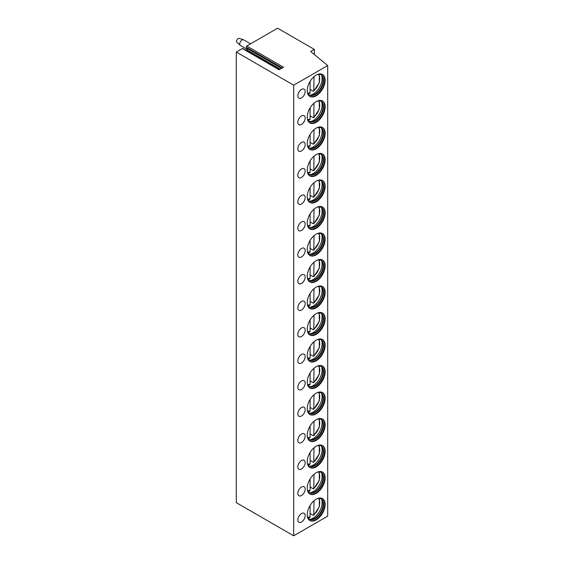 <?xml version="1.0" encoding="UTF-8"?>
<svg xmlns="http://www.w3.org/2000/svg" width="564" height="564" viewBox="0 0 564 564"><rect width="100%" height="100%" fill="white"/><g stroke="black" fill="none" stroke-linecap="round" stroke-linejoin="round"><path stroke-width="0.85" d="M314.352 49.406L310.679 51.528L327.698 65.558L293.689 85.185L236.302 52.057L242.372 48.553L279.095 69.76L283.495 67.222L246.764 46.015L277.622 28.2L314.352 49.406L314.352 54.553M242.372 48.553A0.775 0.451 -60 0 1 242.76 48.518L279.328 69.626M246.764 46.015A0.775 0.451 -60 0 0 246.292 47.242L247.194 48.525A0.783 0.451 -60 0 1 246.715 49.759L245.812 50.281M236.302 52.057L236.302 502.665L293.689 535.8L327.698 516.166L327.698 65.558M293.689 85.185L293.689 535.8M325.139 504.392A12.662 7.311 120 0 0 322.516 498.597A12.662 7.311 120 0 0 312.759 501.988A12.662 7.311 120 0 0 307.239 514.728A12.662 7.311 120 0 0 309.855 520.523A12.662 7.311 120 0 0 319.612 517.132A12.662 7.311 120 0 0 325.139 504.392M301.5 513.536A5.196 2.996 120 0 0 298.102 518.112A5.196 2.996 120 0 0 298.899 522.271A5.196 2.996 120 0 0 301.5 522.017A5.196 2.996 120 0 0 304.891 517.442A5.196 2.996 120 0 0 304.095 513.275A5.196 2.996 120 0 0 301.5 513.536M325.139 477.884A12.662 7.311 120 0 0 322.516 472.089A12.662 7.311 120 0 0 312.759 475.48A12.662 7.311 120 0 0 307.239 488.22A12.662 7.311 120 0 0 309.855 494.015A12.662 7.311 120 0 0 319.612 490.624A12.662 7.311 120 0 0 325.139 477.884M301.5 487.028A5.196 2.996 120 0 0 298.102 491.604A5.196 2.996 120 0 0 298.899 495.77A5.196 2.996 120 0 0 301.5 495.509A5.196 2.996 120 0 0 304.891 490.934A5.196 2.996 120 0 0 304.095 486.767A5.196 2.996 120 0 0 301.5 487.028M325.139 451.376A12.662 7.311 120 0 0 322.516 445.581A12.662 7.311 120 0 0 312.759 448.972A12.662 7.311 120 0 0 307.239 461.712A12.662 7.311 120 0 0 309.855 467.507A12.662 7.311 120 0 0 319.612 464.116A12.662 7.311 120 0 0 325.139 451.376M301.5 460.52A5.196 2.996 120 0 0 298.102 465.096A5.196 2.996 120 0 0 298.899 469.262A5.196 2.996 120 0 0 301.5 469.001A5.196 2.996 120 0 0 304.891 464.426A5.196 2.996 120 0 0 304.095 460.266A5.196 2.996 120 0 0 301.5 460.52M325.139 424.868A12.662 7.311 120 0 0 322.516 419.073A12.662 7.311 120 0 0 312.759 422.464A12.662 7.311 120 0 0 307.239 435.211A12.662 7.311 120 0 0 309.855 441.006A12.662 7.311 120 0 0 319.612 437.615A12.662 7.311 120 0 0 325.139 424.868M301.5 434.012A5.196 2.996 120 0 0 298.102 438.595A5.196 2.996 120 0 0 298.899 442.754A5.196 2.996 120 0 0 301.5 442.5A5.196 2.996 120 0 0 304.891 437.918A5.196 2.996 120 0 0 304.095 433.758A5.196 2.996 120 0 0 301.5 434.012M325.139 398.36A12.662 7.311 120 0 0 322.516 392.565A12.662 7.311 120 0 0 312.759 395.963A12.662 7.311 120 0 0 307.239 408.703A12.662 7.311 120 0 0 309.855 414.498A12.662 7.311 120 0 0 319.612 411.107A12.662 7.311 120 0 0 325.139 398.36M301.5 407.511A5.196 2.996 120 0 0 298.102 412.087A5.196 2.996 120 0 0 298.899 416.246A5.196 2.996 120 0 0 301.5 415.992A5.196 2.996 120 0 0 304.891 411.41A5.196 2.996 120 0 0 304.095 407.25A5.196 2.996 120 0 0 301.5 407.511M325.139 371.859A12.662 7.311 120 0 0 322.516 366.064A12.662 7.311 120 0 0 312.759 369.455A12.662 7.311 120 0 0 307.239 382.195A12.662 7.311 120 0 0 309.855 387.99A12.662 7.311 120 0 0 319.612 384.599A12.662 7.311 120 0 0 325.139 371.859M301.5 381.003A5.196 2.996 120 0 0 298.102 385.579A5.196 2.996 120 0 0 298.899 389.738A5.196 2.996 120 0 0 301.5 389.484A5.196 2.996 120 0 0 304.891 384.909A5.196 2.996 120 0 0 304.095 380.742A5.196 2.996 120 0 0 301.5 381.003M325.139 345.351A12.662 7.311 120 0 0 322.516 339.556A12.662 7.311 120 0 0 312.759 342.947A12.662 7.311 120 0 0 307.239 355.687A12.662 7.311 120 0 0 309.855 361.482A12.662 7.311 120 0 0 319.612 358.091A12.662 7.311 120 0 0 325.139 345.351M301.5 354.495A5.196 2.996 120 0 0 298.102 359.071A5.196 2.996 120 0 0 298.899 363.237A5.196 2.996 120 0 0 301.5 362.976A5.196 2.996 120 0 0 304.891 358.401A5.196 2.996 120 0 0 304.095 354.241A5.196 2.996 120 0 0 301.5 354.495M325.139 318.843A12.662 7.311 120 0 0 322.516 313.048A12.662 7.311 120 0 0 312.759 316.439A12.662 7.311 120 0 0 307.239 329.179A12.662 7.311 120 0 0 309.855 334.981A12.662 7.311 120 0 0 319.612 331.583A12.662 7.311 120 0 0 325.139 318.843M301.5 327.987A5.196 2.996 120 0 0 298.102 332.563A5.196 2.996 120 0 0 298.899 336.729A5.196 2.996 120 0 0 301.5 336.468A5.196 2.996 120 0 0 304.891 331.893A5.196 2.996 120 0 0 304.095 327.733A5.196 2.996 120 0 0 301.5 327.987M325.139 292.335A12.662 7.311 120 0 0 322.516 286.54A12.662 7.311 120 0 0 312.759 289.931A12.662 7.311 120 0 0 307.239 302.678A12.662 7.311 120 0 0 309.855 308.473A12.662 7.311 120 0 0 319.612 305.082A12.662 7.311 120 0 0 325.139 292.335M301.5 301.479A5.196 2.996 120 0 0 298.102 306.062A5.196 2.996 120 0 0 298.899 310.221A5.196 2.996 120 0 0 301.5 309.967A5.196 2.996 120 0 0 304.891 305.385A5.196 2.996 120 0 0 304.095 301.225A5.196 2.996 120 0 0 301.5 301.479M325.139 265.834A12.662 7.311 120 0 0 322.516 260.032A12.662 7.311 120 0 0 312.759 263.43A12.662 7.311 120 0 0 307.239 276.17A12.662 7.311 120 0 0 309.855 281.965A12.662 7.311 120 0 0 319.612 278.574A12.662 7.311 120 0 0 325.139 265.834M301.5 274.978A5.196 2.996 120 0 0 298.102 279.554A5.196 2.996 120 0 0 298.899 283.713A5.196 2.996 120 0 0 301.5 283.459A5.196 2.996 120 0 0 304.891 278.877A5.196 2.996 120 0 0 304.095 274.717A5.196 2.996 120 0 0 301.5 274.978M325.139 239.326A12.662 7.311 120 0 0 322.516 233.531A12.662 7.311 120 0 0 312.759 236.922A12.662 7.311 120 0 0 307.239 249.662A12.662 7.311 120 0 0 309.855 255.457A12.662 7.311 120 0 0 319.612 252.066A12.662 7.311 120 0 0 325.139 239.326M301.5 248.47A5.196 2.996 120 0 0 298.102 253.046A5.196 2.996 120 0 0 298.899 257.205A5.196 2.996 120 0 0 301.5 256.951A5.196 2.996 120 0 0 304.891 252.376A5.196 2.996 120 0 0 304.095 248.209A5.196 2.996 120 0 0 301.5 248.47M325.139 212.818A12.662 7.311 120 0 0 322.516 207.023A12.662 7.311 120 0 0 312.759 210.414A12.662 7.311 120 0 0 307.239 223.154A12.662 7.311 120 0 0 309.855 228.949A12.662 7.311 120 0 0 319.612 225.558A12.662 7.311 120 0 0 325.139 212.818M301.5 221.962A5.196 2.996 120 0 0 298.102 226.538A5.196 2.996 120 0 0 298.899 230.704A5.196 2.996 120 0 0 301.5 230.443A5.196 2.996 120 0 0 304.891 225.868A5.196 2.996 120 0 0 304.095 221.708A5.196 2.996 120 0 0 301.5 221.962M325.139 186.31A12.662 7.311 120 0 0 322.516 180.515A12.662 7.311 120 0 0 312.759 183.906A12.662 7.311 120 0 0 307.239 196.646A12.662 7.311 120 0 0 309.855 202.448A12.662 7.311 120 0 0 319.612 199.05A12.662 7.311 120 0 0 325.139 186.31M301.5 195.454A5.196 2.996 120 0 0 298.102 200.03A5.196 2.996 120 0 0 298.899 204.196A5.196 2.996 120 0 0 301.5 203.935A5.196 2.996 120 0 0 304.891 199.36A5.196 2.996 120 0 0 304.095 195.2A5.196 2.996 120 0 0 301.5 195.454M325.139 159.802A12.662 7.311 120 0 0 322.516 154.007A12.662 7.311 120 0 0 312.759 157.398A12.662 7.311 120 0 0 307.239 170.145A12.662 7.311 120 0 0 309.855 175.94A12.662 7.311 120 0 0 319.612 172.549A12.662 7.311 120 0 0 325.139 159.802M301.5 168.946A5.196 2.996 120 0 0 298.102 173.529A5.196 2.996 120 0 0 298.899 177.688A5.196 2.996 120 0 0 301.5 177.434A5.196 2.996 120 0 0 304.891 172.852A5.196 2.996 120 0 0 304.095 168.692A5.196 2.996 120 0 0 301.5 168.946M325.139 133.301A12.662 7.311 120 0 0 322.516 127.499A12.662 7.311 120 0 0 312.759 130.897A12.662 7.311 120 0 0 307.239 143.637A12.662 7.311 120 0 0 309.855 149.432A12.662 7.311 120 0 0 319.612 146.041A12.662 7.311 120 0 0 325.139 133.301M301.5 142.445A5.196 2.996 120 0 0 298.102 147.021A5.196 2.996 120 0 0 298.899 151.18A5.196 2.996 120 0 0 301.5 150.926A5.196 2.996 120 0 0 304.891 146.351A5.196 2.996 120 0 0 304.095 142.184A5.196 2.996 120 0 0 301.5 142.445M325.139 106.793A12.662 7.311 120 0 0 322.516 100.998A12.662 7.311 120 0 0 312.759 104.389A12.662 7.311 120 0 0 307.239 117.129A12.662 7.311 120 0 0 309.855 122.924A12.662 7.311 120 0 0 319.612 119.533A12.662 7.311 120 0 0 325.139 106.793M301.5 115.937A5.196 2.996 120 0 0 298.102 120.513A5.196 2.996 120 0 0 298.899 124.672A5.196 2.996 120 0 0 301.5 124.418A5.196 2.996 120 0 0 304.891 119.843A5.196 2.996 120 0 0 304.095 115.676A5.196 2.996 120 0 0 301.5 115.937M325.139 80.285A12.662 7.311 120 0 0 322.516 74.49A12.662 7.311 120 0 0 312.759 77.881A12.662 7.311 120 0 0 307.239 90.621A12.662 7.311 120 0 0 309.855 96.416A12.662 7.311 120 0 0 319.612 93.025A12.662 7.311 120 0 0 325.139 80.285M301.5 89.429A5.196 2.996 120 0 0 298.102 94.005A5.196 2.996 120 0 0 298.899 98.171A5.196 2.996 120 0 0 301.5 97.91A5.196 2.996 120 0 0 304.891 93.335A5.196 2.996 120 0 0 304.095 89.175A5.196 2.996 120 0 0 301.5 89.429M309.636 520.382A12.662 7.311 -60 0 0 319.302 516.709A12.662 7.311 -60 0 0 324.681 504.124A12.662 7.311 120 0 0 322.284 498.47M317.645 498.52A11.689 6.747 120 0 1 321.113 498.907A11.689 6.747 120 0 1 323.532 504.258A11.689 6.747 -60 0 1 318.434 516.018A11.689 6.747 -60 0 1 309.424 519.148A11.689 6.747 -60 0 1 307.359 516.342M309.199 519.007A11.689 6.747 -60 0 0 310.933 519.43A11.689 6.747 -60 0 0 323.073 503.99A11.689 6.747 120 0 0 322.107 500.078A11.689 6.747 120 0 0 320.881 498.78M321.529 499.323A12.662 7.311 120 0 1 322.1 502.637A12.662 7.311 -60 0 1 309.996 519.296M314.007 500.79L313.796 515.214L319.351 506.754L319.316 498.372M318.315 498.4A10.878 6.282 120 0 1 314.007 514.636L313.091 515.2L310.108 513.473M309.185 517.449L310.108 516.892L310.108 505.485M309.636 493.874A12.662 7.311 -60 0 0 319.302 490.201A12.662 7.311 -60 0 0 324.681 477.616A12.662 7.311 120 0 0 322.284 471.962M317.645 472.012A11.689 6.747 120 0 1 321.113 472.399A11.689 6.747 120 0 1 323.532 477.75A11.689 6.747 -60 0 1 318.434 489.51A11.689 6.747 -60 0 1 309.424 492.64A11.689 6.747 -60 0 1 307.359 489.834M309.199 492.506A11.689 6.747 -60 0 0 310.933 492.922A11.689 6.747 -60 0 0 323.073 477.482A11.689 6.747 120 0 0 322.107 473.57A11.689 6.747 120 0 0 320.881 472.279M321.529 472.822A12.662 7.311 120 0 1 322.1 476.129A12.662 7.311 -60 0 1 309.996 492.795M314.007 474.282L313.796 488.706L319.351 480.246L319.316 471.864M318.315 471.892A10.878 6.282 120 0 1 314.007 488.128L313.091 488.692L310.108 486.972M309.185 490.941L310.108 490.384L310.108 478.977M309.636 467.373A12.662 7.311 -60 0 0 319.302 463.693A12.662 7.311 -60 0 0 324.681 451.108A12.662 7.311 120 0 0 322.284 445.454M317.645 445.504A11.689 6.747 120 0 1 321.113 445.891A11.689 6.747 120 0 1 323.532 451.242A11.689 6.747 -60 0 1 318.434 463.009A11.689 6.747 -60 0 1 309.424 466.139A11.689 6.747 -60 0 1 307.359 463.326M309.199 465.998A11.689 6.747 -60 0 0 310.933 466.414A11.689 6.747 -60 0 0 323.073 450.981A11.689 6.747 120 0 0 322.107 447.062A11.689 6.747 120 0 0 320.881 445.771M321.529 446.314A12.662 7.311 120 0 1 322.1 449.621A12.662 7.311 -60 0 1 309.996 466.287M314.007 447.781L313.796 462.198L319.351 453.738L319.316 445.356M318.315 445.384A10.878 6.282 120 0 1 314.007 461.62L313.091 462.184L310.108 460.464M309.185 464.44L310.108 463.876L310.108 452.476M309.636 440.865A12.662 7.311 -60 0 0 319.302 437.185A12.662 7.311 -60 0 0 324.681 424.607A12.662 7.311 120 0 0 322.284 418.946M317.645 418.996A11.689 6.747 120 0 1 321.113 419.39A11.689 6.747 120 0 1 323.532 424.734A11.689 6.747 -60 0 1 318.434 436.501A11.689 6.747 -60 0 1 309.424 439.631A11.689 6.747 -60 0 1 307.359 436.825M309.199 439.49A11.689 6.747 -60 0 0 310.933 439.906A11.689 6.747 -60 0 0 323.073 424.473A11.689 6.747 120 0 0 322.107 420.554A11.689 6.747 120 0 0 320.881 419.264M321.529 419.806A12.662 7.311 120 0 1 322.1 423.113A12.662 7.311 -60 0 1 309.996 439.779M314.007 421.273L313.796 435.69L319.351 427.23L319.316 418.855M318.315 418.883A10.878 6.282 120 0 1 314.007 435.119L313.091 435.676L310.108 433.956M309.185 437.932L310.108 437.368L310.108 425.968M309.636 414.357A12.662 7.311 -60 0 0 319.302 410.684A12.662 7.311 -60 0 0 324.681 398.099A12.662 7.311 120 0 0 322.284 392.445M317.645 392.488A11.689 6.747 120 0 1 321.113 392.882A11.689 6.747 120 0 1 323.532 398.233A11.689 6.747 -60 0 1 318.434 409.993A11.689 6.747 -60 0 1 309.424 413.123A11.689 6.747 -60 0 1 307.359 410.317M309.199 412.982A11.689 6.747 -60 0 0 310.933 413.405A11.689 6.747 -60 0 0 323.073 397.965A11.689 6.747 120 0 0 322.107 394.046A11.689 6.747 120 0 0 320.881 392.755M321.529 393.298A12.662 7.311 120 0 1 322.1 396.612A12.662 7.311 -60 0 1 309.996 413.271M314.007 394.765L313.796 409.182L319.351 400.722L319.316 392.347M318.315 392.375A10.878 6.282 120 0 1 314.007 408.611L313.091 409.175L310.108 407.448M309.185 411.424L310.108 410.86L310.108 399.46M309.636 387.849A12.662 7.311 -60 0 0 319.302 384.176A12.662 7.311 -60 0 0 324.681 371.591A12.662 7.311 120 0 0 322.284 365.937M317.645 365.987A11.689 6.747 120 0 1 321.113 366.374A11.689 6.747 120 0 1 323.532 371.725A11.689 6.747 -60 0 1 318.434 383.485A11.689 6.747 -60 0 1 309.424 386.615A11.689 6.747 -60 0 1 307.359 383.809M309.199 386.474A11.689 6.747 -60 0 0 310.933 386.897A11.689 6.747 -60 0 0 323.073 371.457A11.689 6.747 120 0 0 322.107 367.545A11.689 6.747 120 0 0 320.881 366.248M321.529 366.797A12.662 7.311 120 0 1 322.1 370.104A12.662 7.311 -60 0 1 309.996 386.763M314.007 368.257L313.796 382.681L319.351 374.221L319.316 365.839M318.315 365.867A10.878 6.282 120 0 1 314.007 382.103L313.091 382.667L310.108 380.94M309.185 384.916L310.108 384.359L310.108 372.952M309.636 361.341A12.662 7.311 -60 0 0 319.302 357.668A12.662 7.311 -60 0 0 324.681 345.083A12.662 7.311 120 0 0 322.284 339.429M317.645 339.479A11.689 6.747 120 0 1 321.113 339.866A11.689 6.747 120 0 1 323.532 345.217A11.689 6.747 -60 0 1 318.434 356.977A11.689 6.747 -60 0 1 309.424 360.107A11.689 6.747 -60 0 1 307.359 357.301M309.199 359.973A11.689 6.747 -60 0 0 310.933 360.389A11.689 6.747 -60 0 0 323.073 344.949A11.689 6.747 120 0 0 322.107 341.037A11.689 6.747 120 0 0 320.881 339.747M321.529 340.289A12.662 7.311 120 0 1 322.1 343.596A12.662 7.311 -60 0 1 309.996 360.262M314.007 341.749L313.796 356.173L319.351 347.713L319.316 339.331M318.315 339.359A10.878 6.282 120 0 1 314.007 355.595L313.091 356.159L310.108 354.439M309.185 358.408L310.108 357.851L310.108 346.444M309.636 334.84A12.662 7.311 -60 0 0 319.302 331.16A12.662 7.311 -60 0 0 324.681 318.575A12.662 7.311 120 0 0 322.284 312.921M317.645 312.971A11.689 6.747 120 0 1 321.113 313.358A11.689 6.747 120 0 1 323.532 318.709A11.689 6.747 -60 0 1 318.434 330.476A11.689 6.747 -60 0 1 309.424 333.606A11.689 6.747 -60 0 1 307.359 330.8M309.199 333.465A11.689 6.747 -60 0 0 310.933 333.881A11.689 6.747 -60 0 0 323.073 318.448A11.689 6.747 120 0 0 322.107 314.529A11.689 6.747 120 0 0 320.881 313.239M321.529 313.781A12.662 7.311 120 0 1 322.1 317.088A12.662 7.311 -60 0 1 309.996 333.754M314.007 315.248L313.796 329.665L319.351 321.205L319.316 312.823M318.315 312.851A10.878 6.282 120 0 1 314.007 329.087L313.091 329.651L310.108 327.931M309.185 331.907L310.108 331.343L310.108 319.943M309.636 308.332A12.662 7.311 -60 0 0 319.302 304.652A12.662 7.311 -60 0 0 324.681 292.074A12.662 7.311 120 0 0 322.284 286.413M317.645 286.463A11.689 6.747 120 0 1 321.113 286.857A11.689 6.747 120 0 1 323.532 292.208A11.689 6.747 -60 0 1 318.434 303.968A11.689 6.747 -60 0 1 309.424 307.098A11.689 6.747 -60 0 1 307.359 304.292M309.199 306.957A11.689 6.747 -60 0 0 310.933 307.373A11.689 6.747 -60 0 0 323.073 291.94A11.689 6.747 120 0 0 322.107 288.021A11.689 6.747 120 0 0 320.881 286.731M321.529 287.273A12.662 7.311 120 0 1 322.1 290.58A12.662 7.311 -60 0 1 309.996 307.246M314.007 288.74L313.796 303.157L319.351 294.697L319.316 286.322M318.315 286.35A10.878 6.282 120 0 1 314.007 302.586L313.091 303.143L310.108 301.423M309.185 305.399L310.108 304.835L310.108 293.435M309.636 281.824A12.662 7.311 -60 0 0 319.302 278.151A12.662 7.311 -60 0 0 324.681 265.566A12.662 7.311 120 0 0 322.284 259.912M317.645 259.955A11.689 6.747 120 0 1 321.113 260.349A11.689 6.747 120 0 1 323.532 265.7A11.689 6.747 -60 0 1 318.434 277.46A11.689 6.747 -60 0 1 309.424 280.59A11.689 6.747 -60 0 1 307.359 277.784M309.199 280.449A11.689 6.747 -60 0 0 310.933 280.872A11.689 6.747 -60 0 0 323.073 265.433A11.689 6.747 120 0 0 322.107 261.513A11.689 6.747 120 0 0 320.881 260.223M321.529 260.765A12.662 7.311 120 0 1 322.1 264.079A12.662 7.311 -60 0 1 309.996 280.738M314.007 262.232L313.796 276.649L319.351 268.189L319.316 259.814M318.315 259.842A10.878 6.282 120 0 1 314.007 276.078L313.091 276.642L310.108 274.915M309.185 278.891L310.108 278.327L310.108 266.927M309.636 255.316A12.662 7.311 -60 0 0 319.302 251.643A12.662 7.311 -60 0 0 324.681 239.058A12.662 7.311 120 0 0 322.284 233.404M317.645 233.454A11.689 6.747 120 0 1 321.113 233.841A11.689 6.747 120 0 1 323.532 239.192A11.689 6.747 -60 0 1 318.434 250.952A11.689 6.747 -60 0 1 309.424 254.082A11.689 6.747 -60 0 1 307.359 251.276M309.199 253.941A11.689 6.747 -60 0 0 310.933 254.364A11.689 6.747 -60 0 0 323.073 238.924A11.689 6.747 120 0 0 322.107 235.012A11.689 6.747 120 0 0 320.881 233.715M321.529 234.264A12.662 7.311 120 0 1 322.1 237.571A12.662 7.311 -60 0 1 309.996 254.23M314.007 235.724L313.796 250.148L319.351 241.688L319.316 233.306M318.315 233.334A10.878 6.282 120 0 1 314.007 249.57L313.091 250.134L310.108 248.407M309.185 252.383L310.108 251.826L310.108 240.419M309.636 228.815A12.662 7.311 -60 0 0 319.302 225.135A12.662 7.311 -60 0 0 324.681 212.55A12.662 7.311 120 0 0 322.284 206.896M317.645 206.946A11.689 6.747 120 0 1 321.113 207.333A11.689 6.747 120 0 1 323.532 212.684A11.689 6.747 -60 0 1 318.434 224.444A11.689 6.747 -60 0 1 309.424 227.574A11.689 6.747 -60 0 1 307.359 224.768M309.199 227.44A11.689 6.747 -60 0 0 310.933 227.856A11.689 6.747 -60 0 0 323.073 212.424A11.689 6.747 120 0 0 322.107 208.504A11.689 6.747 120 0 0 320.881 207.214M321.529 207.756A12.662 7.311 120 0 1 322.1 211.063A12.662 7.311 -60 0 1 309.996 227.729M314.007 209.216L313.796 223.64L319.351 215.18L319.316 206.798M318.315 206.826A10.878 6.282 120 0 1 314.007 223.062L313.091 223.626L310.108 221.906M309.185 225.882L310.108 225.318L310.108 213.911M309.636 202.307A12.662 7.311 -60 0 0 319.302 198.627A12.662 7.311 -60 0 0 324.681 186.049A12.662 7.311 120 0 0 322.284 180.388M317.645 180.438A11.689 6.747 120 0 1 321.113 180.825A11.689 6.747 120 0 1 323.532 186.176A11.689 6.747 -60 0 1 318.434 197.943A11.689 6.747 -60 0 1 309.424 201.073A11.689 6.747 -60 0 1 307.359 198.267M309.199 200.932A11.689 6.747 -60 0 0 310.933 201.348A11.689 6.747 -60 0 0 323.073 185.916A11.689 6.747 120 0 0 322.107 181.996A11.689 6.747 120 0 0 320.881 180.706M321.529 181.248A12.662 7.311 120 0 1 322.1 184.555A12.662 7.311 -60 0 1 309.996 201.221M314.007 182.715L313.796 197.132L319.351 188.672L319.316 180.29M318.315 180.318A10.878 6.282 120 0 1 314.007 196.554L313.091 197.118L310.108 195.398M309.185 199.374L310.108 198.81L310.108 187.41M309.636 175.799A12.662 7.311 -60 0 0 319.302 172.119A12.662 7.311 -60 0 0 324.681 159.541A12.662 7.311 120 0 0 322.284 153.88M317.645 153.93A11.689 6.747 120 0 1 321.113 154.325A11.689 6.747 120 0 1 323.532 159.675A11.689 6.747 -60 0 1 318.434 171.435A11.689 6.747 -60 0 1 309.424 174.565A11.689 6.747 -60 0 1 307.359 171.759M309.199 174.424A11.689 6.747 -60 0 0 310.933 174.847A11.689 6.747 -60 0 0 323.073 159.408A11.689 6.747 120 0 0 322.107 155.488A11.689 6.747 120 0 0 320.881 154.198M321.529 154.74A12.662 7.311 120 0 1 322.1 158.047A12.662 7.311 -60 0 1 309.996 174.713M314.007 156.207L313.796 170.624L319.351 162.164L319.316 153.789M318.315 153.817A10.878 6.282 120 0 1 314.007 170.053L313.091 170.61L310.108 168.89M309.185 172.866L310.108 172.302L310.108 160.902M309.636 149.291A12.662 7.311 -60 0 0 319.302 145.618A12.662 7.311 -60 0 0 324.681 133.033A12.662 7.311 120 0 0 322.284 127.379M317.645 127.422A11.689 6.747 120 0 1 321.113 127.817A11.689 6.747 120 0 1 323.532 133.167A11.689 6.747 -60 0 1 318.434 144.927A11.689 6.747 -60 0 1 309.424 148.057A11.689 6.747 -60 0 1 307.359 145.251M309.199 147.916A11.689 6.747 -60 0 0 310.933 148.339A11.689 6.747 -60 0 0 323.073 132.9A11.689 6.747 120 0 0 322.107 128.98A11.689 6.747 120 0 0 320.881 127.69M321.529 128.232A12.662 7.311 120 0 1 322.1 131.546A12.662 7.311 -60 0 1 309.996 148.205M314.007 129.699L313.796 144.116L319.351 135.656L319.316 127.281M318.315 127.309A10.878 6.282 120 0 1 314.007 143.545L313.091 144.109L310.108 142.382M309.185 146.358L310.108 145.794L310.108 134.394M309.636 122.783A12.662 7.311 -60 0 0 319.302 119.11A12.662 7.311 -60 0 0 324.681 106.525A12.662 7.311 120 0 0 322.284 100.871M317.645 100.921A11.689 6.747 120 0 1 321.113 101.308A11.689 6.747 120 0 1 323.532 106.659A11.689 6.747 -60 0 1 318.434 118.419A11.689 6.747 -60 0 1 309.424 121.549A11.689 6.747 -60 0 1 307.359 118.743M309.199 121.408A11.689 6.747 -60 0 0 310.933 121.831A11.689 6.747 -60 0 0 323.073 106.392A11.689 6.747 120 0 0 322.107 102.479A11.689 6.747 120 0 0 320.881 101.182M321.529 101.731A12.662 7.311 120 0 1 322.1 105.038A12.662 7.311 -60 0 1 309.996 121.697M314.007 103.191L313.796 117.615L319.351 109.155L319.316 100.773M318.315 100.801A10.878 6.282 120 0 1 314.007 117.037L313.091 117.601L310.108 115.874M309.185 119.85L310.108 119.293L310.108 107.886M309.636 96.282A12.662 7.311 -60 0 0 319.302 92.602A12.662 7.311 -60 0 0 324.681 80.017A12.662 7.311 120 0 0 322.284 74.363M317.645 74.413A11.689 6.747 120 0 1 321.113 74.8A11.689 6.747 120 0 1 323.532 80.151A11.689 6.747 -60 0 1 318.434 91.911A11.689 6.747 -60 0 1 309.424 95.048A11.689 6.747 -60 0 1 307.359 92.235M309.199 94.907A11.689 6.747 -60 0 0 310.933 95.323A11.689 6.747 -60 0 0 323.073 79.891A11.689 6.747 120 0 0 322.107 75.971A11.689 6.747 120 0 0 320.881 74.681M321.529 75.224A12.662 7.311 120 0 1 322.1 78.53A12.662 7.311 -60 0 1 309.996 95.196M314.007 76.69L313.796 91.107L319.351 82.647L319.316 74.265M318.315 74.293A10.878 6.282 120 0 1 314.007 90.529L313.091 91.093L310.108 89.373M309.185 93.349L310.108 92.785L310.108 81.378M250.571 43.823L243.669 39.84A3.243 1.875 120 0 0 243.458 39.741A3.243 1.875 120 0 0 241.039 40.848A3.243 1.875 120 0 0 239.749 43.971A3.243 1.875 -60 0 0 240.236 45.317A3.243 1.875 -60 0 0 240.426 45.458L247.117 49.322M240.236 45.317L236.873 42.265A2.27 1.311 -60 0 1 236.535 41.32A2.27 1.311 120 0 1 237.437 39.135A2.27 1.311 120 0 1 239.129 38.359L243.458 39.741M246.715 49.759L280.23 69.104M247.194 48.525L281.535 68.35M246.292 47.242L282.19 67.969M307.584 516.976A10.878 6.282 120 0 0 310.108 516.892M307.584 490.476A10.878 6.282 120 0 0 310.108 490.384M307.584 463.968A10.878 6.282 120 0 0 310.108 463.876M307.584 437.46A10.878 6.282 120 0 0 310.108 437.368M307.584 410.952A10.878 6.282 120 0 0 310.108 410.86M307.584 384.444A10.878 6.282 120 0 0 310.108 384.359M307.584 357.943A10.878 6.282 120 0 0 310.108 357.851M307.584 331.435A10.878 6.282 120 0 0 310.108 331.343M307.584 304.927A10.878 6.282 120 0 0 310.108 304.835M307.584 278.419A10.878 6.282 120 0 0 310.108 278.327M307.584 251.911A10.878 6.282 120 0 0 310.108 251.826M307.584 225.41A10.878 6.282 120 0 0 310.108 225.318M307.584 198.902A10.878 6.282 120 0 0 310.108 198.81M307.584 172.394A10.878 6.282 120 0 0 310.108 172.302M307.584 145.886A10.878 6.282 120 0 0 310.108 145.794M307.584 119.378A10.878 6.282 120 0 0 310.108 119.293M307.584 92.877A10.878 6.282 120 0 0 310.108 92.785M308.064 517.858L309.735 517.555M308.064 491.35L309.735 491.047M308.064 464.849L309.735 464.539M308.064 438.341L309.735 438.031M308.064 411.833L309.735 411.523M308.064 385.325L309.735 385.022M308.064 358.817L309.735 358.514M308.064 332.316L309.735 332.006M308.064 305.808L309.735 305.498M308.064 279.3L309.735 278.99M308.064 252.792L309.735 252.489M308.064 226.284L309.735 225.981M308.064 199.783L309.735 199.473M308.064 173.275L309.735 172.965M308.064 146.767L309.735 146.464M308.064 120.259L309.735 119.956M308.064 93.751L309.735 93.448"/></g></svg>
